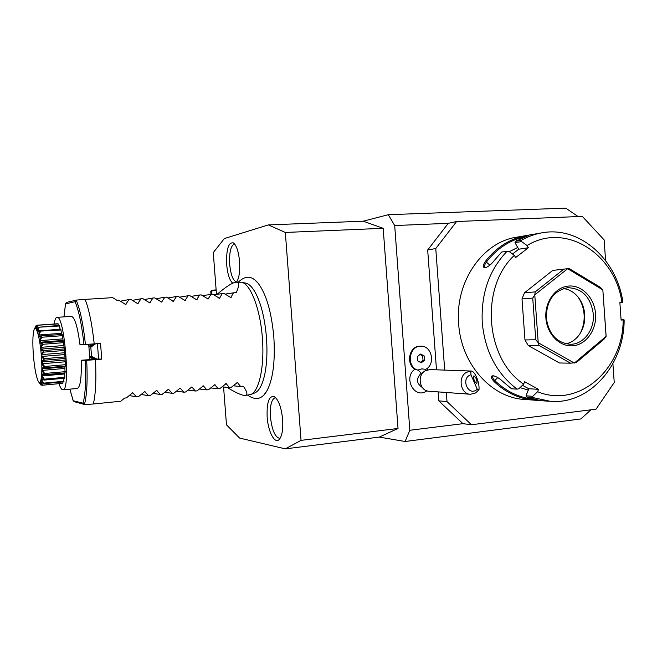 <?xml version="1.0" encoding="UTF-8"?>
<svg xmlns="http://www.w3.org/2000/svg" width="657" height="657" viewBox="0 0 657 657"><rect width="100%" height="100%" fill="white"/><g stroke="black" fill="none" stroke-linecap="round" stroke-linejoin="round"><path stroke-width="0.99" d="M223.577 387.006L226.476 424.833L239.575 438.055L285.302 448.862L301.046 440.362L285.335 232.455L268.327 224.916L224.324 238.565L213.279 252.608L216.482 294.467M255.22 280.342L257.996 283.077C266.208 293.81 271.497 311.837 273.846 337.164C275.316 361.613 272.975 379.557 266.824 390.989L264.508 394.167M232.75 283.192C229.605 280.457 227.577 274.256 226.665 264.582C226.197 249.159 228.472 241.932 233.498 242.926C236.61 245.587 238.639 251.795 239.575 261.535C240.133 271.226 239.132 278.108 236.586 282.182M267.153 417.047C266.643 402.166 269.083 395.391 274.47 396.705C278.691 400.08 281.418 407.726 282.65 419.642C283.208 429.522 282.058 436.149 279.192 439.508C274.716 444.387 268.089 431.649 267.153 417.047M379.261 437.094L405.106 441.488L409.828 430.269L394.693 225.548L388.312 214.699L363.198 221.195L383.187 228.308L398.027 428.463L379.261 437.094L285.302 448.862M590.98 409.804L580.788 418.952L405.106 441.488M268.327 224.916L363.198 221.195M578.119 216.564L565.718 208.138L388.312 214.699M436.486 369.817L427.682 249.98L448.279 223.331L394.693 225.548M409.828 430.269L462.947 423.675L438.769 400.86L447.006 401.591L471.447 424.734L596.039 409.171L614.238 382.497L612.899 363.682M438.112 391.884L438.769 400.86M426.623 390.726L426.155 391.309C414.058 399.127 402.905 377.077 415.035 369.152M426.155 391.309L426.919 390.825M427.978 369.751L426.648 368.766M462.947 423.675L471.447 424.734M427.682 249.98L435.772 248.535L444.699 370.105M446.341 392.492L447.006 401.591M448.279 223.331L456.599 221.524L435.772 248.535M605.59 260.583L604.12 239.879L582.307 216.391L456.599 221.524M542.518 232.726C535.127 233.925 528.056 236.454 521.297 240.331L521.601 241.579L527.078 245.529C565.324 221.762 615.289 253.717 621.924 302.475L622.779 302.351L622.787 301.333C616.381 258.891 579.581 226.123 542.518 232.726L517.248 237.103C482.788 241.677 454.899 281.672 458.652 323.77C461.042 364.364 491.929 398.413 525.313 399.481L548.587 401.238M527.078 245.529L528.351 247.738L515.63 257.577L514.349 255.359L508.888 251.352L507.114 251.22L501.669 252.058L494.499 260.262C491.395 264.262 488.365 266.734 485.408 267.686C482.657 267.711 482.608 265.674 485.26 261.576C493.629 250.711 503.664 243.033 515.367 238.54C523.071 236.249 527.472 235.214 528.581 235.436L515.761 241.259L521.297 240.331M507.114 251.22C489.161 269.97 480.883 293.802 482.263 322.735C485.088 351.536 496.7 373.669 517.1 389.141L518.825 388.763L523.654 384.131L524.606 381.75L538.551 389.33L537.615 391.712L532.761 396.286L532.638 397.518L527.021 397.115L540.506 400.614L526.963 399.169C514.784 396.672 503.788 390.767 493.974 381.446C490.869 378.03 490.549 376.132 492.988 375.747C496.06 376.247 499.501 378.309 503.328 381.914L511.573 388.813L517.1 389.141M621.924 302.475L619.88 302.639L621.111 320.082L623.156 319.91C623.427 369.16 578.694 408.769 537.615 391.712M532.638 397.518L550.862 401.411C589.731 404.326 623.83 365.193 624.15 320.641L624.002 319.68L623.156 319.91M621.095 319.795L624.002 319.68M532.761 396.286L526.035 395.818L527.021 397.115M526.963 399.169L527.62 398.306C515.564 395.834 504.683 389.979 494.976 380.756C493.029 378.81 492.315 377.323 492.84 376.289L493.588 375.804M533.41 399.144L527.62 398.306L527.694 397.37M493.974 381.446L497.719 377.553M514.349 255.359C479.799 286.953 485.063 358.788 523.654 384.131M559.386 362.968L528.277 345.566L539.093 345.5L570.563 363.181L559.386 362.968M565.127 268.968L552.751 270.413L524.475 292.8L522.003 298.927L524.968 339.94L528.277 345.566M528.351 247.738L518.751 249.217L514.973 242.671L515.761 241.259M512.517 254.021L518.751 249.217M485.26 261.576L486.352 262.135C494.631 251.376 504.56 243.772 516.139 239.32L524.754 236.963M485.958 267.547L484.948 267.144C484.201 266.118 484.669 264.451 486.352 262.135L489.884 265.149M515.367 238.54L516.476 240.848M514.973 242.671L521.601 241.579M517.732 247.451L509.323 251.672M538.551 389.33L528.819 388.755L526.035 395.818M528.819 388.755L522.438 385.298M520.016 387.622L528.294 390.102M606.132 336.294L602.839 289.918L606.091 336.4L603.873 339.357L576.23 362.598L570.563 363.181M602.839 289.918L567.664 268.713L569.529 268.77L600.161 287.199L602.781 289.819M524.968 339.94L535.742 339.776L538.272 342.749L574.308 363.034M539.093 345.5L538.272 342.749M522.003 298.927L532.737 298.089L535.742 339.776M524.475 292.8L535.233 291.872L534.782 294.903L538.214 342.65M532.737 298.089L534.782 294.903M552.751 270.413L563.829 269.132L535.233 291.872M567.664 268.713L534.823 294.796M563.829 269.132L567.566 268.721M574.407 363.025L606.091 336.4M595.562 313.857C596.786 329.633 586.405 344.572 573.126 345.763C559.863 347.192 546.952 334.199 545.885 318.004C544.62 301.826 555.535 286.813 568.855 286.033C582.159 285.007 594.536 298.073 595.562 313.857M546.296 317.931C546.517 300.668 553.662 290.591 567.722 287.709C582.184 288.242 590.717 297.013 593.312 314.013C594.725 329.584 583.703 344.399 570.514 344.284C556.832 343.061 548.759 334.273 546.296 317.931M563.525 288.538C568.33 289.203 572.6 291.388 576.32 295.092C581.264 300.257 584.065 306.704 584.722 314.432C585.182 322.743 583.055 329.937 578.341 335.998C574.965 340.104 570.892 342.724 566.129 343.866M579.77 334.06C583.096 328.122 584.533 321.569 584.089 314.391C583.58 307.87 581.56 302.072 578.029 296.989M211.521 294.246L211.275 291.043L216.161 290.279M97.4 343.644L98.599 359.009L101.761 359.133L100.529 343.397L94.222 343.898C92.07 324.172 89.04 309.34 85.123 299.387L112.725 297.646L116.954 300.315L118.769 300.2L125.635 304.454L129.068 299.535L130.866 299.42L137.732 303.657L141.066 298.763L142.848 298.656L149.722 302.869L152.966 297.999L154.74 297.892L161.606 302.08L164.767 297.243L166.517 297.136L173.391 301.308L176.462 296.496L178.203 296.381L185.077 300.536L188.058 295.749L189.783 295.642L196.657 299.773L199.556 295.009L201.264 294.903L208.138 299.017L210.963 294.279L210.749 291.133L211.275 291.043M210.749 291.133L212.104 290.295L216.128 289.86M423.059 372.568L421.145 373.283L418.09 370.039L416.127 369.727C405.385 365.522 408.695 345.754 420.037 346.223L420.488 346.223M417.885 370.162C406.215 367.033 408.794 345.746 420.759 346.214C431.863 345.442 435.854 364.38 425.662 369.382L421.835 368.856L418.09 370.039M422.303 387.49C416.308 383.401 415.922 378.662 421.145 373.283M421.268 362.812L424.471 360.291L424.143 355.905L420.62 354.033L417.409 356.546L417.729 360.948L421.268 362.812M424.471 360.291L423.018 360.266L422.697 355.897L420.045 354.484M424.143 355.905L422.697 355.897M420.381 362.344L423.018 360.266M477.253 389.231L479.002 389.7C479.717 382.39 474.748 370.688 471.069 371.033L429.834 369.579L425.334 370.753C416.678 375.122 419.626 391.26 429.054 391.219L470.494 394.266C460.541 394.331 457.42 376.995 466.552 372.297L470.864 371.041L470.921 374.728C459.974 378.095 468.49 397.501 477.253 389.231L470.921 374.728M479.002 389.7L475.594 392.976L470.494 394.266M476.029 378.325L473.952 375.796C473.237 376.469 473.434 378.251 474.543 381.134L476.621 383.655C477.335 382.982 477.138 381.2 476.029 378.325M383.187 228.308L285.335 232.455M398.027 428.463L301.046 440.362M241.653 282.231L246.129 283.208C251.04 284.727 255.557 291.166 259.671 302.516C263.12 312.584 265.387 324.303 266.471 337.69C267.374 350.345 266.988 361.621 265.313 371.525C263.104 383.401 259.696 390.496 255.097 392.796L250.843 394.496C259.17 391.235 264.648 366.048 262.373 338.043C260.353 309.291 250.629 284.079 241.653 282.231L236.077 282.214C232.422 282.584 226.065 286.641 217.015 294.385M227.067 387.375C236.118 392.943 242.17 395.629 245.233 395.424L250.843 394.496M236.077 282.214C239.353 282.067 239.419 285.549 236.257 292.652L233.473 292.833L230.821 297.522L223.947 293.449L222.263 293.556L219.528 298.27L212.654 294.172L202.463 295.65M85.123 299.387L76.614 300.052L66.883 302.351L65.544 303.797L63.967 316.863M76.614 300.052L75.087 301.711L65.593 303.895M74.241 401.69L73.231 400.754L83.078 403.176L84.835 404.581L74.241 401.69M101.761 359.133L85.229 360.438L81.222 360.241C81.665 377.701 80.359 387.104 77.304 388.459L62.932 389.815C70.726 391.309 64.443 314.572 57.011 317.339L56.904 317.356C55.714 317.627 54.786 319.844 54.137 324.008M57.011 317.339L71.399 316.354C74.75 317.29 77.616 326.759 79.998 344.761L94.222 343.898M81.222 360.241L98.599 359.009M95.61 343.783L90.814 347.192L89.007 346.773L88.711 344.317L89.886 359.51L89.795 356.817L91.495 356.874L91.545 356.431L97.088 359.133M93.639 359.19L90.288 357.58L91.914 357.638L95.331 359.264M91.914 357.638L91.495 356.874M92.645 359.28L92.842 358.812M90.288 357.58L89.795 356.817M90.814 347.192L91.545 356.431M89.007 346.773L91.537 344.104M93.836 343.923L90.995 345.902L89.377 345.927M90.995 345.902L90.699 346.748M62.932 389.815L62.629 389.798C61.471 389.502 60.272 387.499 59.04 383.787M42.237 382.859L41.021 382.037L40.8 382.456L42.615 385.166L62.891 383.294L42.114 385.273C39.855 381.528 39.79 380.641 41.925 382.612L43.419 383.696L63.795 381.824L63.885 378.301M62.891 383.294L62.949 381.906M43.075 383.524L43.107 383.409C40.2 378.925 40.438 377.709 43.805 379.762L43.83 379.582C40.734 375.147 40.865 373.365 44.233 374.252L44.627 374.704L44.003 374.892L42.262 374.704L42.171 375.968L44.29 379.171L64.813 377.315L64.673 378.227L44.183 380.083L41.777 379.212L41.613 380.083L43.485 379.91M64.813 377.315L64.624 373.061M44.003 374.892L65.018 373.028L64.903 366.885M64.903 366.869L65.388 364.701L64.583 350.46L62.193 334.462L40.767 335.883L62.193 334.462M61.577 334.323L60.797 329.067L39.946 330.956C36.923 333.395 36.496 332.155 38.648 327.235L59.623 325.971L60.001 329.124M38.648 327.235L59.344 325.412L59.623 325.971M58.506 325.47L57.939 323.737L37.63 325.174L35.47 327.983L36.702 325.314L58.202 323.901M36.209 325.42L34.295 329.214M36.702 325.314L35.634 327.753M37.868 325.346L36.513 328.369L37.35 328.311M36.513 328.369L36.8 328.804L38.213 327.531M39.174 327.441L37.712 330.816L39.929 330.66M37.712 330.816L38.016 331.703L40.258 330.561M44.233 374.252L44.241 374.014C40.989 369.965 41.005 367.748 44.298 367.378L44.298 367.091C40.931 363.74 40.841 361.243 44.011 359.617L43.986 359.313C42.073 357.383 41.21 356.135 41.424 355.56C41.128 355.01 41.777 353.671 43.37 351.536L43.346 351.232C39.946 349.984 39.65 347.487 42.442 343.734L42.401 343.447C39.083 343.455 38.706 341.229 41.292 336.77L41.243 336.524C38.049 337.788 37.63 335.998 39.995 331.144L61.076 329.978M40.512 331.489L38.927 334.996L61.323 333.321M38.927 334.996L39.215 336.269L40.767 335.883M41.292 336.77L41.802 337.238L62.448 335.678M41.563 336.006L41.243 336.524M41.802 337.238L40.069 340.63L62.546 338.905M40.619 342.19L62.817 340.474M40.069 340.63L40.332 342.207L42.738 342.839L63.433 341.238M42.442 343.734L42.943 344.284L63.647 342.667M42.738 342.839L42.401 343.447M42.943 344.284L41.054 347.323L63.581 345.549M41.054 347.323L41.268 349.097L63.795 347.307M41.268 349.097L43.699 350.575L64.427 348.916M43.37 351.536L43.855 352.127L64.583 350.46M43.699 350.575L43.346 351.232M43.855 352.127L41.81 354.616L64.353 352.776M41.81 354.616L41.958 356.447L64.493 354.599M41.958 356.447L44.372 358.648L65.092 356.932M44.011 359.617L44.462 360.208L65.183 358.476M44.372 358.648L43.986 359.313M44.462 360.208L42.286 361.95L64.805 360.061M42.286 361.95L42.352 363.723L64.862 361.818M42.352 363.723L44.701 366.475L65.388 364.701M44.298 367.378L44.725 367.912L65.396 366.13M44.701 366.475L44.298 367.091M44.725 367.912L42.434 368.815L42.426 370.384L64.871 368.429M42.426 370.384L44.676 373.48L65.289 371.665M44.627 374.704L65.224 372.872M44.676 373.48L44.241 374.014M42.171 375.968L64.534 373.981M44.29 379.171L43.83 379.582M41.613 380.083L43.584 383.146L63.992 381.274M43.584 383.146L43.107 383.409M40.8 382.456L41.539 382.39M42.615 385.166L42.114 385.273M39.97 382.99L41.876 385.084M38.648 381.865L40.89 385.027L39.732 382.752L42.073 385.306M41.44 385.125L40.939 385.076M38.599 327.129L37.909 327.851C35.798 330.446 35.609 329.592 37.359 325.297M41.317 355.568C39.921 336.844 35.716 323.006 33.893 330.274C32.702 335.21 32.538 343.545 33.392 355.306C34.443 367.452 35.987 375.952 38.032 380.805C40.948 387.515 42.853 373.907 41.317 355.568M245.233 395.424C247.952 395.095 247.336 392.032 243.402 386.234L240.626 386.513L237.391 382.514L231.141 387.458L229.465 387.622L226.139 383.614L219.89 388.574L218.206 388.747L214.798 384.731L208.556 389.708L206.848 389.88L203.358 385.848L197.116 390.849L195.4 391.014L191.819 386.981L185.578 391.999L183.853 392.172L180.182 388.123L173.949 393.157L172.2 393.329L168.447 389.273L162.213 394.323L160.456 394.496L156.612 390.439L150.379 395.506L148.605 395.678L144.671 391.605L138.438 396.697L136.648 396.869L132.624 392.787L126.399 397.896L124.584 398.076L120.814 401.23L93.335 403.998C95.692 394.134 96.407 379.36 95.454 359.666M93.335 403.998L84.835 404.581M136.648 396.869L129.068 395.555M148.605 395.678L141.017 394.446M160.456 394.496L152.867 393.346M172.2 393.329L164.628 392.254M183.853 392.172L176.29 391.161M195.4 391.014L187.853 390.069M206.848 389.88L199.317 388.993M218.206 388.747L210.692 387.917M229.465 387.622L221.976 386.842M240.626 386.513L233.169 385.782M120.313 301.21L129.068 299.535M132.344 300.38L141.066 298.763M144.277 299.567L152.966 297.999M156.111 298.763L164.767 297.243M167.847 297.974L176.462 296.496M179.484 297.186L188.058 295.749M191.023 296.414L199.556 295.009M213.812 294.886L222.263 293.556M225.072 294.139L233.473 292.833M234.533 243.887C230.779 245.546 229.162 252.362 229.687 264.336C230.812 275.152 233.161 281.032 236.742 281.96M275.57 397.575C271.596 398.807 269.879 405.229 270.421 416.842C271.998 430.425 275.201 437.619 280.054 438.433M69.872 389.158L73.231 400.754M83.078 403.176C85.435 394.233 86.157 379.984 85.229 360.438M86.699 360.356C87.652 380.378 86.921 395.005 84.498 404.252M83.989 344.67C81.838 325.092 78.873 310.777 75.087 301.711M132.197 392.845L133.043 392.985M144.228 391.671L145.09 391.802M156.161 390.513L157.031 390.636M167.987 389.355L168.865 389.47M179.714 388.213L180.601 388.32M191.343 387.08L192.238 387.178M202.873 385.955L203.769 386.045M214.313 384.838L215.209 384.928M225.647 383.729L226.55 383.811M236.898 382.629L237.793 382.711M76.335 300.454C80.22 309.808 83.267 324.517 85.459 344.572M126.119 304.158L125.019 304.355M138.208 303.362L137.116 303.55M150.198 302.573L149.098 302.754M162.074 301.793L160.981 301.974M173.859 301.021L172.766 301.193M185.537 300.249L184.453 300.421M197.116 299.485L196.032 299.649M208.589 298.73L207.522 298.894M219.972 297.982L218.904 298.138M231.264 297.243L230.196 297.391M420.759 346.214L420.037 346.223M257.996 283.077C251.861 275.644 245.348 275.316 238.458 282.067M266.824 390.989C261.971 399.333 255.598 400.729 247.697 395.169M73.165 400.762L69.847 389.158M63.934 316.863L65.519 303.887M62.85 340.474L40.479 342.198M64.969 366.877L42.795 368.799"/></g></svg>
